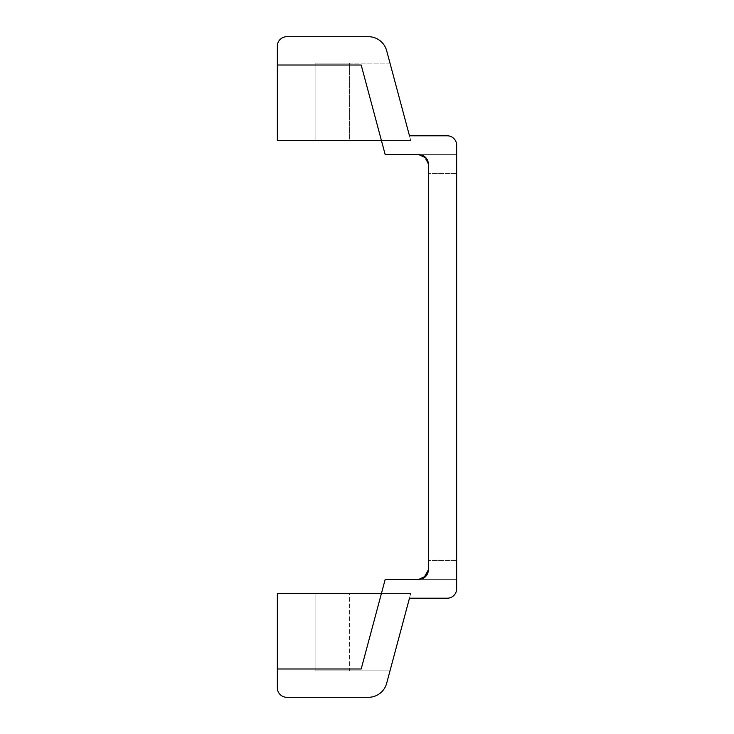 <?xml version="1.0" encoding="UTF-8"?>
<svg xmlns="http://www.w3.org/2000/svg" width="734" height="734" viewBox="0 0 734 734"><rect width="100%" height="100%" fill="white"/><g stroke="black" fill="none" stroke-linecap="round" stroke-linejoin="round"><path stroke-width="0.55" stroke-dasharray="3.67 2.75" d="M368.431 697.3L286.783 697.3A9.441 9.441 0 0 1 277.351 687.859L277.351 593.494L381.423 593.494L277.351 593.494L381.423 593.494L277.351 593.494L381.423 593.494L277.351 593.494L381.423 593.494L277.351 593.494L381.423 593.494L277.351 593.494L381.423 593.494L277.351 593.494L381.423 593.494L277.351 593.494L381.423 593.494L361.192 668.986L385.212 579.337L381.423 593.494L410.728 593.494L381.423 593.494L385.212 579.337L456.649 579.337L456.649 588.769A9.441 9.441 0 0 1 447.217 598.21L409.471 598.21L386.662 683.308A18.873 18.873 0 0 1 368.431 697.3M277.351 668.986L361.192 668.986L277.351 668.986L361.192 668.986L277.351 668.986L361.192 668.986L277.351 668.986L361.192 668.986L277.351 668.986L361.192 668.986L277.351 668.986L361.192 668.986L277.351 668.986L361.192 668.986L277.351 668.986L361.192 668.986L277.351 668.986L277.351 593.494L277.351 668.986L277.351 593.494L277.351 668.986L277.351 593.494L277.351 668.986L277.351 593.494L277.351 668.986L277.351 593.494L277.351 668.986L277.351 593.494L277.351 668.986L277.351 593.494L277.351 668.986L361.192 668.986L381.423 593.494L410.728 593.494L349.558 593.494L410.728 593.494L389.993 670.876L410.728 593.494L389.993 670.876L410.728 593.494L389.993 670.876L410.728 593.494L389.993 670.876L410.728 593.494L389.993 670.876L410.728 593.494L389.993 670.876L410.728 593.494L389.993 670.876L410.728 593.494L409.471 598.21L410.728 593.494L381.423 593.494L385.212 579.337L456.649 579.337L456.649 154.663L456.649 588.769A9.441 9.441 0 0 1 447.217 598.21A9.441 9.441 0 0 0 456.649 588.769A9.441 9.441 0 0 1 447.217 598.21L409.471 598.21L410.728 593.494L381.423 593.494L385.212 579.337L381.423 593.494L385.212 579.337L456.649 579.337L456.649 588.769A9.441 9.441 0 0 1 447.217 598.21L409.471 598.21L410.728 593.494L381.423 593.494L361.192 668.986L385.212 579.337L456.649 579.337L456.649 154.663L456.649 588.769A9.441 9.441 0 0 1 447.217 598.21L409.471 598.21L410.728 593.494L315.097 593.494L410.728 593.494L315.097 593.494L410.728 593.494L381.423 593.494L385.212 579.337L456.649 579.337L456.649 154.663L456.649 588.769A9.441 9.441 0 0 1 447.217 598.21L409.471 598.21L410.728 593.494L381.423 593.494L361.192 668.986L385.212 579.337L456.649 579.337L456.649 173.536L456.649 588.769A9.441 9.441 0 0 1 447.217 598.21L409.471 598.21L410.728 593.494L315.097 593.494L410.728 593.494L381.423 593.494L385.212 579.337L418.903 579.337A9.441 9.441 0 0 0 428.344 569.896L428.344 164.104L423.83 156.048M389.993 670.876L315.097 670.876L389.993 670.876L315.097 670.876L389.993 670.876L315.097 670.876L389.993 670.876L315.097 670.876L389.993 670.876L315.097 670.876L389.993 670.876L315.097 670.876L389.993 670.876L349.558 670.876L389.993 670.876L410.728 593.494L409.471 598.21L410.728 593.494L409.471 598.21L410.728 593.494L409.471 598.21L410.728 593.494L409.471 598.21L447.217 598.21L409.471 598.21L447.217 598.21L409.471 598.21L447.217 598.21L409.471 598.21L447.217 598.21L409.471 598.21L410.728 593.494L381.423 593.494L361.192 668.986L385.212 579.337L456.649 579.337L456.649 560.464L456.649 588.769A9.441 9.441 0 0 1 447.217 598.21L409.471 598.21L410.728 593.494L381.423 593.494L385.212 579.337L456.649 579.337L456.649 588.769A9.441 9.441 0 0 1 447.217 598.21L409.471 598.21L410.728 593.494L381.423 593.494L385.212 579.337L361.192 668.986L385.212 579.337L361.192 668.986L381.423 593.494L410.728 593.494L381.423 593.494M447.217 598.21A9.441 9.441 0 0 0 456.649 588.769A9.441 9.441 0 0 1 447.217 598.21A9.441 9.441 0 0 0 456.649 588.769A9.441 9.441 0 0 1 447.217 598.21A9.441 9.441 0 0 0 456.649 588.769A9.441 9.441 0 0 1 447.217 598.21A9.441 9.441 0 0 0 456.649 588.769L456.649 145.231A9.441 9.441 0 0 0 447.217 135.79A9.441 9.441 0 0 1 456.649 145.231A9.441 9.441 0 0 0 447.217 135.79A9.441 9.441 0 0 1 456.649 145.231A9.441 9.441 0 0 0 447.217 135.79A9.441 9.441 0 0 1 456.649 145.231A9.441 9.441 0 0 0 447.217 135.79A9.441 9.441 0 0 1 456.649 145.231A9.441 9.441 0 0 0 447.217 135.79A9.441 9.441 0 0 1 456.649 145.231A9.441 9.441 0 0 0 447.217 135.79A9.441 9.441 0 0 1 456.649 145.231A9.441 9.441 0 0 0 447.217 135.79A9.441 9.441 0 0 1 456.649 145.231A9.441 9.441 0 0 0 447.217 135.79A9.441 9.441 0 0 1 456.649 145.231L456.649 154.663L418.903 154.663A9.441 9.441 0 0 1 428.344 164.104L428.344 569.896L428.344 164.104L428.344 569.896L428.344 164.104L428.344 569.896L428.344 164.104L428.344 569.896L428.344 164.104L423.83 156.048L418.903 154.663L426.151 158.058L428.344 164.104L423.83 156.048L418.903 154.663L456.649 154.663L385.212 154.663L456.649 154.663L385.212 154.663L456.649 154.663L385.212 154.663L456.649 154.663L385.212 154.663L456.649 154.663L385.212 154.663L456.649 154.663L385.212 154.663L456.649 154.663L385.212 154.663L456.649 154.663L385.212 154.663L456.649 154.663L418.903 154.663L423.83 156.048L428.344 164.104L423.83 156.048L418.903 154.663L423.83 156.048L428.344 164.104L423.83 156.048L418.903 154.663L423.83 156.048L428.344 164.104M456.649 154.663L456.649 145.231L456.649 154.663L456.649 145.231L456.649 154.663L385.212 154.663L381.423 140.506L277.351 140.506L410.728 140.506L386.662 50.692A18.873 18.873 0 0 0 368.431 36.7L286.783 36.7A9.441 9.441 0 0 0 277.351 46.141L277.351 65.014L361.192 65.014L385.212 154.663L381.423 140.506L410.728 140.506L315.097 140.506L410.728 140.506L389.993 63.124L410.728 140.506L409.471 135.79L447.217 135.79L409.471 135.79L410.728 140.506L389.993 63.124L410.728 140.506L389.993 63.124L410.728 140.506L389.993 63.124L410.728 140.506L389.993 63.124L410.728 140.506L389.993 63.124L410.728 140.506L389.993 63.124L410.728 140.506L389.993 63.124L315.097 63.124L389.993 63.124M456.649 579.337L385.212 579.337L456.649 579.337M447.217 135.79L409.471 135.79L447.217 135.79A9.441 9.441 0 0 1 456.649 145.231M410.728 140.506L381.423 140.506L385.212 154.663L381.423 140.506L410.728 140.506L381.423 140.506L385.212 154.663L381.423 140.506L410.728 140.506L349.558 140.506L410.728 140.506L381.423 140.506L361.192 65.014L385.212 154.663L361.192 65.014L385.212 154.663L361.192 65.014L385.212 154.663L361.192 65.014L385.212 154.663L361.192 65.014L385.212 154.663L381.423 140.506L410.728 140.506L315.097 140.506L410.728 140.506M428.344 569.896L428.344 560.464L428.344 569.896L423.83 577.952L418.903 579.337L423.83 577.952L428.344 569.896L423.83 577.952L418.903 579.337L423.83 577.952L428.344 569.896L423.83 577.952L418.903 579.337L423.83 577.952L428.344 569.896L423.83 577.952L418.903 579.337M277.351 65.014L277.351 140.506L277.351 65.014L277.351 140.506L277.351 65.014L277.351 140.506L277.351 65.014L277.351 140.506L277.351 65.014L277.351 140.506L277.351 65.014L277.351 140.506L277.351 65.014L361.192 65.014L277.351 65.014L361.192 65.014L277.351 65.014L361.192 65.014L277.351 65.014L361.192 65.014L277.351 65.014L361.192 65.014L277.351 65.014L361.192 65.014L277.351 65.014L361.192 65.014L277.351 65.014L277.351 140.506L277.351 65.014L361.192 65.014L277.351 65.014L277.351 140.506L381.423 140.506M349.558 593.494L410.728 593.494L315.097 593.494L410.728 593.494L315.097 593.494L410.728 593.494L315.097 593.494L410.728 593.494L349.558 593.494L349.558 670.876L315.097 670.876L349.558 670.876L349.558 593.494M349.558 63.124L315.097 63.124L349.558 63.124L349.558 140.506L315.097 140.506L349.558 140.506L349.558 63.124M456.649 560.464L428.344 560.464L456.649 560.464M456.649 173.536L428.344 173.536L456.649 173.536M315.097 670.876L315.097 593.494L315.097 670.876M315.097 140.506L315.097 63.124L315.097 140.506"/><path stroke-width="1.1" d="M389.993 63.124L409.471 135.79L447.217 135.79A9.441 9.441 0 0 1 456.649 145.231L456.649 588.769A9.441 9.441 0 0 1 447.217 598.21L409.471 598.21L386.662 683.308A18.873 18.873 0 0 1 368.431 697.3L286.783 697.3A9.441 9.441 0 0 1 277.351 687.859L277.351 593.494L381.423 593.494M277.351 668.986L361.192 668.986L385.212 579.337L418.903 579.337A9.441 9.441 0 0 0 428.344 569.896L428.344 164.104A9.441 9.441 0 0 0 418.903 154.663L426.151 158.058L428.344 164.104L426.151 158.058L418.903 154.663L426.151 158.058L428.344 164.104L426.151 158.058L418.903 154.663L426.151 158.058L428.344 164.104L426.151 158.058L418.903 154.663L426.151 158.058L428.344 164.104M447.217 598.21L409.471 598.21L389.993 670.876M447.217 135.79L409.471 135.79L386.662 50.692A18.873 18.873 0 0 0 368.431 36.7L286.783 36.7A9.441 9.441 0 0 0 277.351 46.141L277.351 65.014L361.192 65.014L385.212 154.663L418.903 154.663L423.83 156.048M456.649 579.337L456.649 588.769L456.649 579.337M456.649 145.231L456.649 154.663M381.423 140.506L277.351 140.506L277.351 65.014M418.903 579.337L426.151 575.942L428.344 569.896L423.83 577.952L418.903 579.337L426.151 575.942L428.344 569.896L426.151 575.942L418.903 579.337L426.151 575.942L428.344 569.896L426.151 575.942L418.903 579.337L426.151 575.942L428.344 569.896L426.151 575.942L418.903 579.337L426.151 575.942L428.344 569.896"/></g></svg>
